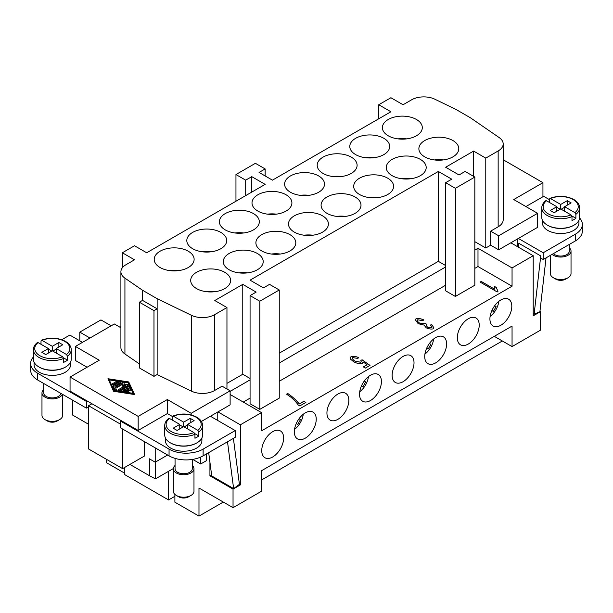 <?xml version="1.0" encoding="UTF-8"?>
<svg xmlns="http://www.w3.org/2000/svg" width="613" height="613" viewBox="0 0 613 613"><rect width="100%" height="100%" fill="white"/><g stroke="black" fill="none" stroke-linecap="round" stroke-linejoin="round"><path stroke-width="0.92" d="M62.618 394.397L62.618 415.407A10.321 5.961 180 0 1 59.599 419.621L57.162 421.024A6.881 3.969 180 0 1 47.431 421.024L45.002 419.621A10.321 5.961 180 0 1 41.975 415.407L41.975 392.933A10.321 5.961 180 0 1 43.699 389.638M57.162 421.024L59.599 419.621A10.321 5.961 180 0 1 45.002 419.621M62.365 394.251A10.321 5.961 180 0 1 59.599 397.147A10.321 5.961 180 0 1 48.35 398.442A10.321 5.961 180 0 1 41.975 392.933M60.863 393.385A8.597 4.965 180 0 1 58.381 396.442A8.597 4.965 180 0 1 49.009 397.523A8.597 4.965 180 0 1 43.699 392.933L43.699 383.477M65.43 367.095A18.229 10.528 180 0 1 65.193 367.233A18.229 10.528 180 0 1 39.171 367.095M70.533 362.145L70.533 364.842A18.229 10.528 180 0 1 65.193 372.29A18.229 10.528 180 0 1 45.324 374.574A18.229 10.528 180 0 1 34.067 364.842L34.067 362.145M41.01 344.284L41.01 340.912L41.99 340.361L52.297 346.307L58.863 342.514L62.756 344.759L56.189 348.552L66.495 354.506L67.484 356.199L67.484 360.13A18.919 10.927 180 0 1 65.675 361.333A18.919 10.927 180 0 1 63.591 362.375L63.591 358.444L62.603 356.751L52.297 350.805L45.73 354.59L41.837 352.345L48.404 348.552L38.098 342.606L37.117 343.157M41.339 340.261C49.791 337.181 57.814 337.541 65.392 341.326C69.223 343.632 71.169 346.414 71.223 349.678L71.223 359.226A18.919 10.927 180 0 1 65.675 366.949A18.919 10.927 180 0 1 45.055 369.317A18.919 10.927 180 0 1 33.378 359.226L33.378 349.678A18.919 10.927 180 0 0 38.918 357.402A18.919 10.927 180 0 0 63.591 358.444M175.057 465.482A10.321 5.961 0 0 0 173.333 468.776L173.333 491.243A10.321 5.961 0 0 0 176.36 495.457A10.321 5.961 0 0 0 190.957 495.457L190.957 495.457A10.321 5.961 0 0 0 193.976 491.243L193.976 468.776A10.321 5.961 0 0 0 192.26 465.482M190.957 495.457L188.52 496.859A6.881 3.969 0 0 1 178.789 496.859L176.36 495.457M173.333 468.776A10.321 5.961 0 0 0 179.709 474.278A10.321 5.961 0 0 0 190.957 472.983A10.321 5.961 0 0 0 193.976 468.776M175.057 458.378L175.057 468.776A8.597 4.965 0 0 0 180.368 473.359A8.597 4.965 0 0 0 189.739 472.286A8.597 4.965 0 0 0 192.26 468.776L192.26 459.459M170.521 442.931A18.229 10.528 0 0 0 196.551 443.069A18.229 10.528 0 0 0 196.788 442.931M201.892 437.988L201.892 440.686A18.229 10.528 180 0 1 196.551 448.126A18.229 10.528 180 0 1 176.682 450.409A18.229 10.528 180 0 1 165.426 440.686L165.426 437.988M172.368 420.12L172.368 416.748L173.349 416.196L183.655 422.142L183.655 426.64L177.088 430.433L173.195 428.188L179.762 424.395L179.762 428.885M183.655 422.142L190.222 418.357L194.114 420.602L187.547 424.395L197.853 430.341L198.842 432.035L198.842 435.966A18.919 10.927 180 0 1 197.034 437.176A18.919 10.927 180 0 1 194.949 438.218L194.949 434.28L193.961 432.594L183.655 426.64M168.705 418.411C166.085 420.503 164.759 422.878 164.736 425.514L164.736 435.069A18.919 10.927 0 0 0 176.414 445.161A18.919 10.927 0 0 0 197.034 442.793A18.919 10.927 0 0 0 202.574 435.069L202.574 425.514A18.919 10.927 0 0 1 198.842 432.035M283.635 438.019A15.478 8.934 -60 0 1 276.877 453.597A15.478 8.934 -60 0 1 264.946 457.742A15.478 8.934 -60 0 1 261.743 450.655A15.478 8.934 -60 0 1 268.502 435.077A15.478 8.934 -60 0 1 280.425 430.931A15.478 8.934 -60 0 1 283.635 438.019M316.231 419.2A15.478 8.934 -60 0 1 309.473 434.778A15.478 8.934 -60 0 1 297.543 438.923A15.478 8.934 -60 0 1 294.34 431.836A15.478 8.934 -60 0 1 301.098 416.258A15.478 8.934 -60 0 1 313.021 412.112A15.478 8.934 -60 0 1 316.231 419.2M348.828 400.381A15.478 8.934 -60 0 1 342.069 415.959A15.478 8.934 -60 0 1 330.139 420.104A15.478 8.934 -60 0 1 326.936 413.016A15.478 8.934 -60 0 1 333.694 397.439A15.478 8.934 -60 0 1 345.617 393.293A15.478 8.934 -60 0 1 348.828 400.381M381.424 381.562A15.478 8.934 -60 0 1 374.666 397.14A15.478 8.934 -60 0 1 362.735 401.285A15.478 8.934 -60 0 1 359.532 394.197A15.478 8.934 -60 0 1 366.29 378.619A15.478 8.934 -60 0 1 378.213 374.474A15.478 8.934 -60 0 1 381.424 381.562M414.02 362.743A15.478 8.934 -60 0 1 407.262 378.321A15.478 8.934 -60 0 1 395.331 382.466A15.478 8.934 -60 0 1 392.128 375.378A15.478 8.934 -60 0 1 398.887 359.8A15.478 8.934 -60 0 1 410.81 355.655A15.478 8.934 -60 0 1 414.02 362.743M446.616 343.924A15.478 8.934 -60 0 1 439.858 359.502A15.478 8.934 -60 0 1 427.928 363.647A15.478 8.934 -60 0 1 424.725 356.559A15.478 8.934 -60 0 1 431.483 340.981A15.478 8.934 -60 0 1 443.406 336.836A15.478 8.934 -60 0 1 446.616 343.924M479.213 325.105A15.478 8.934 -60 0 1 472.454 340.682A15.478 8.934 -60 0 1 460.524 344.828A15.478 8.934 -60 0 1 457.321 337.74A15.478 8.934 -60 0 1 464.079 322.162A15.478 8.934 -60 0 1 476.002 318.017A15.478 8.934 -60 0 1 479.213 325.105M511.809 306.285A15.478 8.934 -60 0 1 505.051 321.863A15.478 8.934 -60 0 1 493.12 326.009A15.478 8.934 -60 0 1 489.917 318.921A15.478 8.934 -60 0 1 496.668 303.343A15.478 8.934 -60 0 1 508.598 299.198A15.478 8.934 -60 0 1 511.809 306.285M569.301 247.798A10.321 5.961 180 0 1 571.025 251.085L571.025 273.559A10.321 5.961 180 0 1 567.998 277.773L567.998 277.773A10.321 5.961 180 0 1 553.401 277.773A10.321 5.961 180 0 1 550.382 273.559L550.382 255.36M565.569 279.176L567.998 277.773L565.569 279.176A6.881 3.969 180 0 1 555.838 279.176L553.401 277.773M571.025 251.085A10.321 5.961 180 0 1 567.998 255.299A10.321 5.961 180 0 1 552.091 254.372M569.301 244.434L569.301 251.085A8.597 4.965 180 0 1 566.78 254.602A8.597 4.965 180 0 1 553.34 253.652M573.829 225.247A18.229 10.528 180 0 1 573.592 225.385A18.229 10.528 180 0 1 547.57 225.247M578.933 220.297L578.933 223.002A18.229 10.528 180 0 1 573.592 230.442A18.229 10.528 180 0 1 553.723 232.725A18.229 10.528 180 0 1 542.467 223.002L542.467 220.297M549.409 202.436L549.409 199.064L550.397 198.512L560.703 204.458L567.27 200.666L571.163 202.918L564.596 206.711L574.902 212.657L575.883 214.351L575.883 218.282A18.919 10.927 180 0 1 574.082 219.485A18.919 10.927 180 0 1 571.99 220.527L571.99 216.596L571.01 214.902L560.703 208.956L554.137 212.749L550.244 210.497L556.811 206.711L556.811 211.201M549.409 199.064L550.397 198.512A17.547 10.13 180 0 1 573.109 199.547A17.547 10.13 180 0 1 574.902 212.657M556.811 206.711L546.505 200.757L545.516 201.309M549.746 198.413C558.198 195.34 566.213 195.693 573.799 199.478C577.63 201.784 579.569 204.566 579.622 207.83L579.622 217.385A18.919 10.927 180 0 1 574.082 225.109A18.919 10.927 180 0 1 553.462 227.477A18.919 10.927 180 0 1 541.777 217.385L541.777 207.83A18.919 10.927 180 0 0 547.325 215.554A18.919 10.927 180 0 0 571.99 216.596M388.236 135.787A19.953 11.517 180 0 1 382.389 127.634A19.953 11.517 180 0 1 394.711 116.999A19.953 11.517 180 0 1 416.449 119.489A19.953 11.517 180 0 1 422.296 127.634A19.953 11.517 180 0 1 409.974 138.277A19.953 11.517 180 0 1 388.236 135.787M406.748 138.875A19.953 11.517 0 0 0 397.937 138.875M355.64 154.606A19.953 11.517 180 0 1 349.793 146.461A19.953 11.517 180 0 1 362.114 135.818A19.953 11.517 180 0 1 383.853 138.308A19.953 11.517 180 0 1 389.699 146.461A19.953 11.517 180 0 1 377.378 157.097A19.953 11.517 180 0 1 355.64 154.606M374.152 157.694A19.953 11.517 0 0 0 365.34 157.694M323.043 173.425A19.953 11.517 180 0 1 317.197 165.28A19.953 11.517 180 0 1 329.518 154.637A19.953 11.517 180 0 1 351.257 157.127A19.953 11.517 180 0 1 357.103 165.28A19.953 11.517 180 0 1 344.79 175.916A19.953 11.517 180 0 1 323.043 173.425M341.556 176.513A19.953 11.517 0 0 0 332.744 176.513M290.447 192.244A19.953 11.517 180 0 1 284.601 184.099A19.953 11.517 180 0 1 296.922 173.456A19.953 11.517 180 0 1 318.66 175.946A19.953 11.517 180 0 1 324.507 184.099A19.953 11.517 180 0 1 312.193 194.735A19.953 11.517 180 0 1 290.447 192.244M308.96 195.332A19.953 11.517 0 0 0 300.148 195.332M257.851 211.064A19.953 11.517 180 0 1 252.004 202.918A19.953 11.517 180 0 1 264.326 192.275A19.953 11.517 180 0 1 286.064 194.773A19.953 11.517 180 0 1 291.911 202.918A19.953 11.517 180 0 1 279.597 213.562A19.953 11.517 180 0 1 257.851 211.064M276.363 214.152A19.953 11.517 0 0 0 267.552 214.152M225.255 229.883A19.953 11.517 180 0 1 219.408 221.737A19.953 11.517 180 0 1 231.729 211.094A19.953 11.517 180 0 1 253.468 213.592A19.953 11.517 180 0 1 259.314 221.737A19.953 11.517 180 0 1 247.001 232.381A19.953 11.517 180 0 1 225.255 229.883M243.767 232.971A19.953 11.517 0 0 0 234.955 232.971M192.658 248.702A19.953 11.517 180 0 1 186.812 240.557A19.953 11.517 180 0 1 199.133 229.913A19.953 11.517 180 0 1 220.872 232.411A19.953 11.517 180 0 1 226.718 240.557A19.953 11.517 180 0 1 214.404 251.2A19.953 11.517 180 0 1 192.658 248.702M211.171 251.79A19.953 11.517 0 0 0 202.359 251.79M160.062 267.521A19.953 11.517 180 0 1 154.215 259.376A19.953 11.517 180 0 1 166.537 248.732A19.953 11.517 180 0 1 188.275 251.23A19.953 11.517 180 0 1 194.122 259.376A19.953 11.517 180 0 1 181.808 270.019A19.953 11.517 180 0 1 160.062 267.521M178.575 270.609A19.953 11.517 0 0 0 169.763 270.609M424.725 156.851A19.953 11.517 180 0 1 418.878 148.706A19.953 11.517 180 0 1 431.192 138.063A19.953 11.517 180 0 1 452.938 140.561A19.953 11.517 180 0 1 458.785 148.706A19.953 11.517 180 0 1 446.463 159.349A19.953 11.517 180 0 1 424.725 156.851M443.237 159.939A19.953 11.517 0 0 0 434.425 159.939M392.128 175.67A19.953 11.517 180 0 1 386.282 167.525A19.953 11.517 180 0 1 398.596 156.882A19.953 11.517 180 0 1 420.342 159.38A19.953 11.517 180 0 1 426.188 167.525A19.953 11.517 180 0 1 413.867 178.168A19.953 11.517 180 0 1 392.128 175.67M410.641 178.758A19.953 11.517 0 0 0 401.829 178.758M359.532 194.49A19.953 11.517 180 0 1 353.686 186.344A19.953 11.517 180 0 1 365.999 175.701A19.953 11.517 180 0 1 387.745 178.199A19.953 11.517 180 0 1 393.592 186.344A19.953 11.517 180 0 1 381.271 196.988A19.953 11.517 180 0 1 359.532 194.49M378.045 197.578A19.953 11.517 0 0 0 369.233 197.578M326.936 213.309A19.953 11.517 180 0 1 321.089 205.163A19.953 11.517 180 0 1 333.403 194.52A19.953 11.517 180 0 1 355.149 197.018A19.953 11.517 180 0 1 360.996 205.163A19.953 11.517 180 0 1 348.674 215.807A19.953 11.517 180 0 1 326.936 213.309M345.448 216.397A19.953 11.517 0 0 0 336.637 216.397M294.34 232.128A19.953 11.517 180 0 1 288.493 223.983A19.953 11.517 180 0 1 300.807 213.339A19.953 11.517 180 0 1 322.553 215.837A19.953 11.517 180 0 1 328.399 223.983A19.953 11.517 180 0 1 316.078 234.626A19.953 11.517 180 0 1 294.34 232.128M312.852 235.216A19.953 11.517 0 0 0 304.04 235.216M261.743 250.947A19.953 11.517 180 0 1 255.897 242.802A19.953 11.517 180 0 1 268.21 232.158A19.953 11.517 180 0 1 289.957 234.656A19.953 11.517 180 0 1 295.803 242.802A19.953 11.517 180 0 1 283.482 253.445A19.953 11.517 180 0 1 261.743 250.947M280.256 254.035A19.953 11.517 0 0 0 271.444 254.035M229.147 269.766A19.953 11.517 180 0 1 223.301 261.621A19.953 11.517 180 0 1 235.622 250.978A19.953 11.517 180 0 1 257.36 253.476A19.953 11.517 180 0 1 263.207 261.621A19.953 11.517 180 0 1 250.886 272.264A19.953 11.517 180 0 1 229.147 269.766M247.66 272.854A19.953 11.517 0 0 0 238.848 272.854M196.551 288.585A19.953 11.517 180 0 1 190.704 280.44A19.953 11.517 180 0 1 203.026 269.797A19.953 11.517 180 0 1 224.764 272.295A19.953 11.517 180 0 1 230.611 280.44A19.953 11.517 180 0 1 218.289 291.083A19.953 11.517 180 0 1 196.551 288.585M215.063 291.673A19.953 11.517 0 0 0 206.252 291.673M125.198 389.263L123.42 390.282L127.021 390.841A0.72 0.414 180 0 1 126.646 391.638L121.857 390.895A0.72 0.414 180 0 1 121.535 390.205L127.841 386.558A0.72 0.414 180 0 1 129.044 386.742L130.331 389.516A0.72 0.414 180 0 1 128.945 389.73L127.979 387.654L126.209 388.673L128.738 390.136A0.72 0.414 180 0 1 127.726 390.719L125.198 389.263L124.194 390.397M127.55 391.24L127.55 391.799A0.72 0.414 180 0 1 126.646 392.197L121.857 391.454A0.72 0.414 180 0 1 121.32 391.056L121.32 390.496M130.331 389.73L130.331 390.075A0.72 0.414 180 0 1 128.945 390.289L127.979 387.654M127.979 388.213L126.692 388.956M128.952 390.427L128.952 390.994A0.72 0.414 180 0 1 127.726 391.286L127.542 391.178M126.937 390.826L125.198 389.822M113.581 384.259A0.72 0.414 180 0 1 112.562 383.677L116.539 381.386A0.72 0.414 180 0 1 117.55 381.968L113.581 384.259L113.581 384.826A0.72 0.414 180 0 1 112.355 384.527L112.355 383.968M117.757 381.677L117.757 382.236A0.72 0.414 180 0 1 117.55 382.527L113.581 384.826M128.155 382.282L133.305 393.354L114.125 390.381L108.976 379.309L128.155 382.282L128.155 382.849L109.26 379.914M133.021 393.308L128.155 382.849M128.738 381.945L134.316 393.944L113.543 390.719L107.965 378.727L128.738 381.945M113.543 390.719L113.543 391.286L134.316 394.504L134.316 393.944M113.543 391.286L107.965 378.727M119.734 381.876A0.72 0.414 180 0 1 120.746 382.466L114.731 385.937L116.34 389.401A0.72 0.414 180 0 1 114.953 389.615L113.236 385.922A0.72 0.414 180 0 1 113.42 385.523L119.734 381.876M120.96 382.175L120.96 382.734A0.72 0.414 180 0 1 120.746 383.025L114.938 386.382M116.34 389.615L116.34 389.96A0.72 0.414 180 0 1 114.953 390.174L113.236 386.481A0.72 0.414 180 0 1 113.236 386.267M116.623 386.014L122.929 382.374A0.72 0.414 180 0 1 124.148 382.696L123.903 384.742L127.443 384.596A0.72 0.414 180 0 1 127.994 385.301L119.351 390.289A0.72 0.414 180 0 1 118.34 389.707L125.627 385.5L122.355 385.631L122.585 383.746L117.635 386.604A0.72 0.414 180 0 1 116.623 386.014M124.148 383.202A0.72 0.414 180 0 1 124.148 383.255L123.972 384.734M128.209 385.01L128.209 385.569A0.72 0.414 180 0 1 127.994 385.861L119.351 390.856A0.72 0.414 180 0 1 118.125 390.565L118.125 389.998M124.577 386.106L122.355 386.19L122.355 385.631M122.516 384.343L117.635 387.163A0.72 0.414 180 0 1 116.409 386.872L116.409 386.313M157.143 374.535L157.143 308.806L142.545 300.385L139.381 302.209L139.381 367.938L153.978 376.359L157.143 374.535L191.363 391.117A17.202 9.931 0 0 0 214.581 390.527L222.09 386.19L230.12 390.826L191.195 413.3L167.357 399.538L138.17 416.388L70.058 377.064L99.245 360.214L75.407 346.445L114.332 323.978L120.907 327.771M473.619 176.368L473.619 151.089L445.643 167.242L459.022 174.966L465.106 171.456L474.83 177.073L455.375 188.306L445.643 182.689L451.72 179.18L438.341 171.456L250.066 280.156L263.444 287.88L269.528 284.371L279.252 289.987L259.797 301.221L250.066 295.604L256.15 292.094L242.771 284.371L214.795 300.523L226.956 307.542L214.581 314.691A17.202 9.931 180 0 1 191.363 315.274L157.143 298.7L142.545 290.271L124.929 278.149A17.202 9.931 180 0 1 120.907 271.766L120.907 347.609A17.202 9.931 0 0 0 124.929 353.992L139.381 363.93M417.691 319.794C417.078 320.645 417.622 321.702 419.33 322.951L424.472 323.81L425.039 323.212L426.74 324.338L426.119 325.235L427.468 327.173L431.659 327.825C432.234 327.204 431.774 326.285 430.272 325.074L431.79 324.629L433.897 327.84L433.399 328.798C431.307 329.319 428.924 328.997 426.25 327.832L424.081 325.097L418.15 323.679L415.415 319.856L415.966 318.798C418.051 318.208 420.648 318.561 423.744 319.856L422.87 320.668L417.691 319.794L417.392 320.4M415.415 319.886L415.966 318.852C418.051 318.27 420.648 318.622 423.744 319.909M431.79 324.629L433.897 327.863M431.79 324.691L430.326 325.112M426.119 325.235L427.468 327.227L431.659 327.878L431.92 327.35M431.659 327.878L431.92 327.38M426.686 324.361L425.039 323.212M417.691 319.848C417.078 320.706 417.622 321.756 419.33 323.013L424.472 323.863L425.039 323.266M303.856 401.323L299.274 403.967L303.856 401.27L305.818 402.457M303.856 401.27L305.872 402.427L299.818 405.921L298.202 404.986C296.585 402.611 294.125 399.99 290.815 397.124L286.57 394.167L287.75 393.538C292.462 396.749 296.301 400.22 299.274 403.967M287.75 393.485C292.462 396.688 296.301 400.166 299.274 403.913M287.75 393.538L286.616 394.19M352.751 357.601C352.115 358.482 352.85 359.67 354.942 361.149L360.796 362.237L361.203 361.356L360.835 360.291L362.168 359.823L370.007 365.394L365.379 368.068L363.379 366.919L367.103 364.766L363.026 361.846L362.329 363.478C360.13 364.03 357.325 363.524 353.916 361.961L350.644 359.226L350.146 357.908L351.034 356.613C353.119 356 355.701 356.337 358.781 357.624L357.754 358.429L352.751 357.601L352.467 358.191M350.146 357.931L351.034 356.674C353.119 356.053 355.701 356.391 358.781 357.685M367.103 364.766L363.425 366.942M369.968 365.425L362.168 359.877L360.865 360.337M352.751 357.663C352.115 358.544 352.85 359.724 354.942 361.203L360.796 362.291L361.203 361.356M494.568 289.121L494.346 286.34L496.369 287.512L497.94 291.535L497.204 291.964L480.109 282.095L481.251 281.436L494.568 289.175L481.251 281.49L480.155 282.126M494.346 286.34L496.361 287.566L497.94 291.589M494.262 287.183L494.346 286.401M120.907 326.637L119.926 327.204M144.492 441.666L144.492 455.995L122.6 468.631L88.54 448.969L88.54 405.714L120.409 424.112M122.6 429.031L122.6 468.631M155.219 447.858L155.219 462.187L149.334 458.785L149.334 475.642L129.895 464.416M88.54 405.714L91.95 403.745M70.058 377.064L70.058 391.109L87.084 400.94L86.356 401.362L86.356 408.105L88.54 406.84M87.084 400.94L121.136 420.602L120.409 421.024L169.058 449.114A24.083 13.9 0 0 0 203.118 449.114L235.223 430.571L210.412 416.25L201.393 421.453M235.223 430.571L235.223 437.314L203.118 455.85A24.083 13.9 0 0 1 169.058 455.85L120.409 427.767L120.409 421.024M200.681 457.083L200.681 463.995L206.52 460.631L206.52 453.888M61.798 339.702L69.813 335.073L82.464 342.376M167.625 455.022L155.219 462.187M155.441 462.064L155.441 478.883L149.334 475.642M200.681 463.995L192.704 459.39M168.575 471.305L168.575 499.955L124.791 474.677L124.791 467.367M490.645 231.147L498.668 235.783L537.593 213.309L537.593 227.354L498.668 249.82L490.645 245.192L490.645 231.147L498.154 226.81A17.202 9.931 0 0 0 503.189 219.783L503.189 143.948A17.202 9.931 180 0 1 498.154 150.967L485.78 158.116L473.619 151.089M537.593 213.309L513.755 199.547L542.942 182.689L503.189 159.74M498.668 249.82L498.668 235.783M542.942 182.689L542.942 196.735L525.916 206.566M579.599 217.952A24.083 13.9 180 0 1 582.35 224.404A24.083 13.9 180 0 1 575.3 234.235L543.187 252.771L518.376 238.449M542.942 195.892L549.409 199.631M490.645 245.192L485.78 247.997L474.83 241.675M539.961 311.304L540.513 311.619L533.21 315.833L533.21 255.721L512.054 267.942L477.994 248.28L474.83 250.104M533.21 255.721L510.836 242.802M485.78 247.997L485.78 158.116M210.412 416.25L230.12 404.871L230.12 390.826M172.399 416.488L167.357 413.576L167.357 399.538M191.195 414.947L191.195 413.3M167.357 413.576L138.17 430.433L138.17 416.388M138.17 430.433L121.136 420.602M87.084 367.233L75.407 360.49L75.407 346.445M86.356 401.362L37.7 373.271A24.083 13.9 180 0 1 30.65 363.44A24.083 13.9 180 0 1 33.378 357.011M79.79 340.828L79.79 332.123L100.946 319.902L111.168 325.802M79.79 332.123L90.004 338.024M157.143 298.7L157.143 308.806L153.978 310.638L153.978 376.359M120.907 271.766A17.202 9.931 180 0 1 125.941 264.747L134.515 259.797L122.355 252.771L134.515 245.752L146.683 252.771L265.145 184.375L251.767 176.651L251.767 192.099M122.355 267.774L122.355 252.771M139.381 302.209L153.978 310.638M378.75 118.792L378.75 104.746L390.91 111.765L272.448 180.161L259.061 172.437L265.145 168.927L265.145 175.946M265.145 168.927L255.414 163.311L235.959 174.544L235.959 201.233M235.959 174.544L245.683 180.161L245.683 195.608M245.683 180.161L251.767 176.651M250.066 378.466L242.771 374.252L242.771 284.371M250.066 295.604L250.066 403.745L259.797 409.369L259.797 301.221M279.252 289.987L279.252 398.128L259.797 409.369M445.643 265.552L438.341 261.337L438.341 171.456M445.643 182.689L445.643 290.83L455.375 296.454L455.375 188.306M474.83 177.073L474.83 285.214L455.375 296.454M438.341 261.337L279.252 353.188M445.643 266.962L279.252 363.019M217.952 411.898L240.334 424.817L240.334 484.921L239.361 484.362M230.12 394.481L261.498 412.595L240.334 424.817M250.066 379.876L230.12 391.393M242.771 374.252L226.956 383.386M474.83 268.364L477.994 266.54L477.994 248.28M279.252 381.278L445.643 285.214M378.75 104.746L390.91 97.728L403.07 104.746L411.645 99.796A17.202 9.931 180 0 1 434.862 99.214L455.857 109.382L470.455 117.803L499.166 137.565A17.202 9.931 180 0 1 503.189 143.948M226.956 389.002L226.956 307.542M142.545 300.385L142.545 290.271M564.596 206.711L564.596 211.201M575.883 218.282L571.86 215.96M567.27 200.666L567.27 205.163M560.703 204.458L560.703 208.956M564.596 207.271L561.186 209.232M560.213 209.232L556.811 207.271M546.037 257.866L539.907 311.779L534.13 314.178L540.75 255.935L540.75 258.104L543.187 259.514L575.3 240.978A24.083 13.9 180 0 0 582.35 231.147L582.35 224.404M518.414 247.177L518.859 243.3L540.75 255.935M534.13 314.178L533.21 313.649M518.629 245.33L517.403 244.625M543.187 252.771L543.187 259.514M217.224 412.311L217.224 420.181M211.592 474.837L209.93 475.795L209.93 462.141M240.334 484.921L233.04 489.136L209.93 475.795M517.403 239.009L517.403 246.595M174.897 494.4L174.897 502.2L198.98 516.1L198.98 488.017L233.04 507.679L233.04 489.136M233.04 507.679L261.498 491.243L261.498 470.738L512.054 326.085L512.054 346.59L540.513 330.154L540.513 311.619M261.498 412.595L261.498 430.855L512.054 286.202L512.054 267.942M88.54 424.257L72.487 414.986L72.487 400.097M106.547 459.367L106.547 462.738L124.791 473.267M477.994 266.54L512.054 286.202M243.254 402.067L250.066 398.128M502.323 340.974L261.498 480.01M223.308 502.062L198.98 516.1M494.293 336.338L512.054 346.59M179.762 424.395L169.456 418.441L168.475 419.001M179.762 424.955L183.172 426.924M172.368 416.748L173.349 416.196A17.547 10.13 0 0 1 196.06 417.231A17.547 10.13 0 0 1 197.853 430.341M187.547 424.395L187.547 428.885M194.811 433.644L198.842 435.966M190.222 418.357L190.222 422.847M184.145 426.924L187.547 424.955M48.404 348.552L48.404 353.05M41.01 340.912L41.99 340.361A17.547 10.13 180 0 1 64.702 341.395A17.547 10.13 180 0 1 66.495 354.506M51.814 351.08L48.404 349.119M52.297 346.307L52.297 350.805M56.189 349.119L52.787 351.08M58.863 342.514L58.863 347.012M56.189 348.552L56.189 353.05M67.484 360.13L63.453 357.808M149.603 475.512L149.603 458.945M173.341 468.547L155.441 478.883M174.897 496.3L168.575 499.955M227.5 441.774L233.63 488.607L211.738 475.964L208.681 452.639M233.63 488.607L239.415 484.331L233.392 438.372M30.65 363.44L30.65 370.183A24.083 13.9 0 0 0 37.7 380.014L86.356 408.105M496.093 306.669L494.622 305.818L496.093 306.669L493.342 311.442L491.871 310.584M498.813 301.366A14.451 8.344 -60 0 1 490.109 316.454M430.901 344.314L429.429 343.456L430.901 344.314L428.15 349.081L426.679 348.23M433.629 339.004A14.451 8.344 -60 0 1 424.916 354.092M365.708 381.953L364.237 381.094L365.708 381.953L362.957 386.719L361.486 385.868M368.436 376.643A14.451 8.344 -60 0 1 359.724 391.73M300.516 419.591L299.044 418.733L300.516 419.591L297.765 424.357L296.294 423.506M303.243 414.281A14.451 8.344 -60 0 1 294.531 429.368M62.603 356.751A17.547 10.13 180 0 1 39.891 355.716A17.547 10.13 180 0 1 38.098 342.606M71.223 349.678A18.919 10.927 180 0 1 67.484 356.199M164.736 425.514A18.919 10.927 0 0 0 170.276 433.238A18.919 10.927 0 0 0 194.949 434.28M169.456 418.441A17.547 10.13 0 0 0 171.249 431.552A17.547 10.13 0 0 0 193.961 432.594M571.01 214.902A17.547 10.13 180 0 1 548.298 213.868A17.547 10.13 180 0 1 546.505 200.757M579.622 207.83A18.919 10.927 180 0 1 575.883 214.351M126.646 392.197L126.646 391.638M121.857 391.454L121.857 390.895M128.945 390.289L128.945 389.73M127.726 391.286L127.726 390.719M117.55 382.527L117.55 381.968M120.746 383.025L120.746 382.466M114.953 390.174L114.953 389.615M113.236 386.481L113.236 385.922M124.148 383.255L124.148 382.696M127.994 385.861L127.994 385.301M119.351 390.856L119.351 390.289M117.635 387.163L117.635 386.604M498.154 226.81L498.154 150.967M124.929 353.992L124.929 278.149M214.581 390.527L214.581 314.691M191.363 391.117L191.363 315.274M575.3 234.235L575.3 240.978M169.058 449.114L169.058 455.85M203.118 449.114L203.118 455.85M37.7 373.271L37.7 380.014M172.697 416.097C181.149 413.024 189.164 413.384 196.75 417.162C200.574 419.453 202.512 422.242 202.574 425.514M545.746 200.719C543.126 202.826 541.8 205.202 541.777 207.83M130.354 390.182L130.354 389.623M116.363 390.067L116.363 389.508M113.213 386.374L113.213 385.815M124.155 383.225L124.155 382.665M37.347 342.567C34.719 344.675 33.401 347.042 33.378 349.678"/></g></svg>
